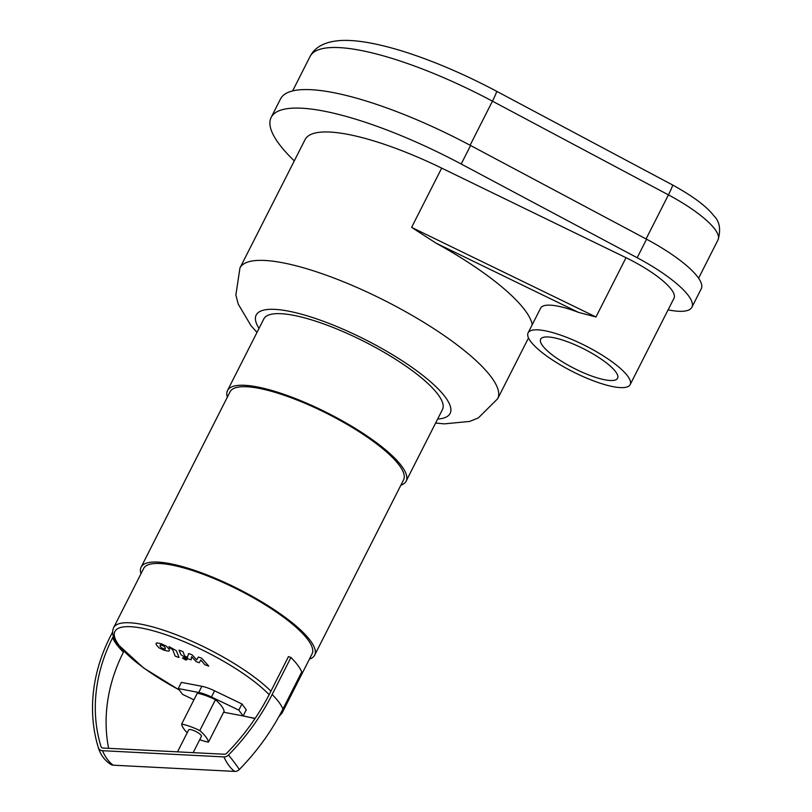 <?xml version="1.0" encoding="UTF-8"?>
<svg xmlns="http://www.w3.org/2000/svg" width="812" height="812" viewBox="0 0 812 812"><rect width="100%" height="100%" fill="white"/><g stroke="black" fill="none" stroke-linecap="round" stroke-linejoin="round"><path stroke-width="1.22" d="M528.51 337.954L497.675 398.733A144.495 36.428 -153.1 0 0 491.189 376.961A144.495 36.428 -153.1 0 0 376.535 296.522A144.495 36.428 -153.1 0 0 239.946 267.98L305.099 139.573A144.495 36.428 26.9 0 1 441.677 168.114L626.032 257.708L595.967 316.974L578.52 312.387A57.226 14.423 -153.1 0 0 540.619 308.144L528.094 332.839A57.226 14.423 26.9 0 1 573.607 340.198A57.226 14.423 26.9 0 1 627.595 375.997A57.226 14.423 26.9 0 1 630.163 384.624A57.226 14.423 26.9 0 1 572.227 371.399A57.226 14.423 26.9 0 1 528.094 332.839M532.266 324.607A144.495 36.428 -153.1 0 0 435.882 243.062L411.613 227.38L595.967 316.974M615.658 371.744A43.137 10.871 26.9 0 1 617.597 378.24A43.137 10.871 26.9 0 1 574.206 368.425A43.137 10.871 26.9 0 1 540.66 339.213A43.137 10.871 26.9 0 1 574.967 344.755A43.137 10.871 26.9 0 1 615.658 371.744M626.032 257.708A57.226 14.423 26.9 0 1 674.011 298.197L630.163 384.624M668.093 309.859A77.262 19.478 -153.1 0 0 691.875 307.251L701.263 288.737A77.262 19.478 -153.1 0 0 646.565 239.215L470.584 145.5A176.691 44.538 -153.1 0 0 280.556 98.881L271.167 117.395A176.691 44.538 -153.1 0 0 294.289 160.877M691.875 307.251A77.262 19.478 -153.1 0 0 637.166 257.729L461.196 164.014A176.691 44.538 -153.1 0 0 271.167 117.395M187.196 732.769A48.761 12.292 26.9 0 1 181.634 724.081A27.902 7.034 26.9 0 1 199.803 730.556A48.761 12.292 26.9 0 1 208.44 742.158A27.902 7.034 26.9 0 1 199.722 739.691M208.44 742.158L224.102 711.292A48.761 12.292 26.9 0 0 215.464 699.69A27.902 7.034 26.9 0 0 197.286 693.215L181.634 724.081M215.464 699.69L199.803 730.556M193.936 699.822L182.558 694.361L178.244 688.556L181.38 682.384L201.873 686.292A20.026 5.045 26.9 0 1 214.581 690.819L241.956 703.974L238.829 710.145L243.143 715.94L223.625 712.226M241.956 703.974L246.28 709.769L243.143 715.94M178.244 688.556L198.737 692.463A20.026 5.045 26.9 0 1 211.445 696.99L238.829 710.145M112.624 631.949L110.168 636.791A165.8 143.085 -36.7 0 0 97.278 744.015A165.8 143.085 -36.7 0 0 98.353 747.7A5.491 4.74 -36.7 0 0 102.393 750.694L223.909 756.906A5.491 4.74 -36.7 0 0 228.487 755.048A221.889 191.49 -36.7 0 0 272.152 694.504L290.94 657.466L288.473 656.583L269.685 693.621A218.976 188.973 -36.7 0 1 226.589 753.374A2.578 2.233 -36.7 0 1 224.437 754.246L102.921 748.045A2.578 2.233 -36.7 0 1 101.023 746.634A162.887 140.577 -36.7 0 1 99.582 741.539A162.887 140.577 -36.7 0 1 112.635 637.664L113.375 636.222M97.278 744.015L98.536 748.339C100.789 755.211 104.91 760.6 110.919 764.498A5.491 4.74 -36.7 0 0 113.183 765.188L234.698 771.4A5.491 4.74 -36.7 0 0 239.276 769.543A221.889 191.49 -36.7 0 0 282.941 708.998L301.729 671.96A97.288 24.522 -153.1 0 0 290.94 657.466M123.86 651.315L123.434 652.158A162.887 140.577 -36.7 0 0 108.615 748.329M179.371 690.068L143.551 667.911L117.973 644.505L115.02 639.947C112.462 635.542 111.985 631.462 113.599 627.706L143.673 568.441A94.425 23.802 26.9 0 1 238.647 589.928A94.425 23.802 26.9 0 1 312.082 653.883L282.018 713.139L278.881 716.641M140.994 573.698A97.288 24.522 26.9 0 1 141.115 567.141A97.288 24.522 26.9 0 1 238.972 589.289A97.288 24.522 26.9 0 1 314.64 655.172A97.288 24.522 26.9 0 1 309.413 659.141M141.115 567.141L230.06 391.82A97.288 24.522 26.9 0 1 327.916 413.968A97.288 24.522 26.9 0 1 403.584 479.851L314.64 655.172M227.35 397.159A100.15 25.243 26.9 0 1 227.512 390.521A100.15 25.243 26.9 0 1 328.241 413.318A100.15 25.243 26.9 0 1 406.132 481.14A100.15 25.243 26.9 0 1 400.874 485.19M227.512 390.521L263.839 318.913A100.15 25.243 26.9 0 1 364.578 341.71A100.15 25.243 26.9 0 1 442.469 409.532L406.132 481.14M177.513 751.851L188.658 729.886A7.156 1.807 26.9 0 1 195.854 731.51A7.156 1.807 26.9 0 1 201.417 736.352L193.144 752.653M198.372 657.03L196.727 659.831L191.957 654.746L188.607 653.558L187.42 657.385L184.649 655.913L182.883 651.508L179.056 650.148L180.863 654.655L186.06 658.045L191.124 659.841L191.581 656.675L196.26 661.668L199.255 662.734L200.838 659.973L204.847 664.734L208.796 666.134L201.711 658.227L198.372 657.03M161.547 647.915L165.11 649.184L165.394 647.986L163.902 646.139L160.34 644.87L160.065 646.088L161.547 647.915M160.34 644.87L160.065 646.088M165.11 649.184L165.394 647.986M168.439 651.163L169.393 650.716L169.221 649.346L166.511 646.281L161.466 643.825L157.01 642.891L156.056 643.337L156.239 644.718L158.939 647.773L164.014 650.239L168.439 651.163M179.026 657.507L176.346 650.727L168.987 646.565L169.515 647.885L172.56 649.458L175.209 656.147L179.026 657.507M183.918 657.73L182.426 658.014L185.572 659.953L187.064 659.669L183.918 657.73M435.882 243.062L578.52 312.387M441.677 168.114L411.613 227.38M259.018 328.434A108.727 27.405 26.9 0 1 323.562 321.339A108.727 27.405 26.9 0 1 445.24 397.038A108.727 27.405 26.9 0 1 437.638 419.053M470.097 145.236L492.448 101.165A14.311 1.086 -62 0 0 496.548 91.238C436.988 59.581 373.611 38.012 339.538 40.6C324.627 41.838 314.823 47.116 310.113 56.434A169.535 42.731 26.9 0 1 492.448 101.165L668.428 194.88A14.311 1.086 -62 0 0 672.519 184.943L496.548 91.238M646.068 238.951L668.428 194.88A70.106 17.671 26.9 0 1 718.062 239.814C721.056 229.339 719.615 221.29 713.718 215.657C706.775 206.481 693.052 196.25 672.519 184.943M461.196 164.014L470.584 145.5M637.166 257.729L646.565 239.215M214.581 690.819L211.445 696.99M201.873 686.292L198.737 692.463M282.941 708.998A97.288 24.522 -153.1 0 0 272.152 694.504M239.276 769.543A97.288 8.759 -135.6 0 0 228.487 755.048M234.698 771.4A97.288 34.013 -87.1 0 1 223.909 756.906M113.183 765.188A97.288 34.013 -87.1 0 1 102.393 750.694M98.536 748.339A97.288 46.974 -17 0 1 98.353 747.7M123.434 652.158A94.425 23.802 26.9 0 1 112.635 637.664M179.239 689.895A91.563 23.081 26.9 0 1 119.009 645.256A91.563 23.081 26.9 0 1 163.222 633.837A91.563 23.081 26.9 0 1 269.137 694.696M255.181 718.315A91.563 23.081 26.9 0 1 243.194 715.849M282.677 709.505A94.425 23.802 26.9 0 1 282.018 713.139M113.599 627.706A94.425 23.802 26.9 0 1 180.711 636.496A94.425 23.802 26.9 0 1 270.934 691.154M239.946 267.98L235.876 295L238.2 304.033L250.979 325.653L256.998 332.402M435.618 423.022L444.316 423.874L469.671 421.418L478.329 417.947L497.675 398.733M698.594 278.201L718.062 239.814M292.614 90.924L310.113 56.434M255.039 718.529L242.352 715.798"/></g></svg>
